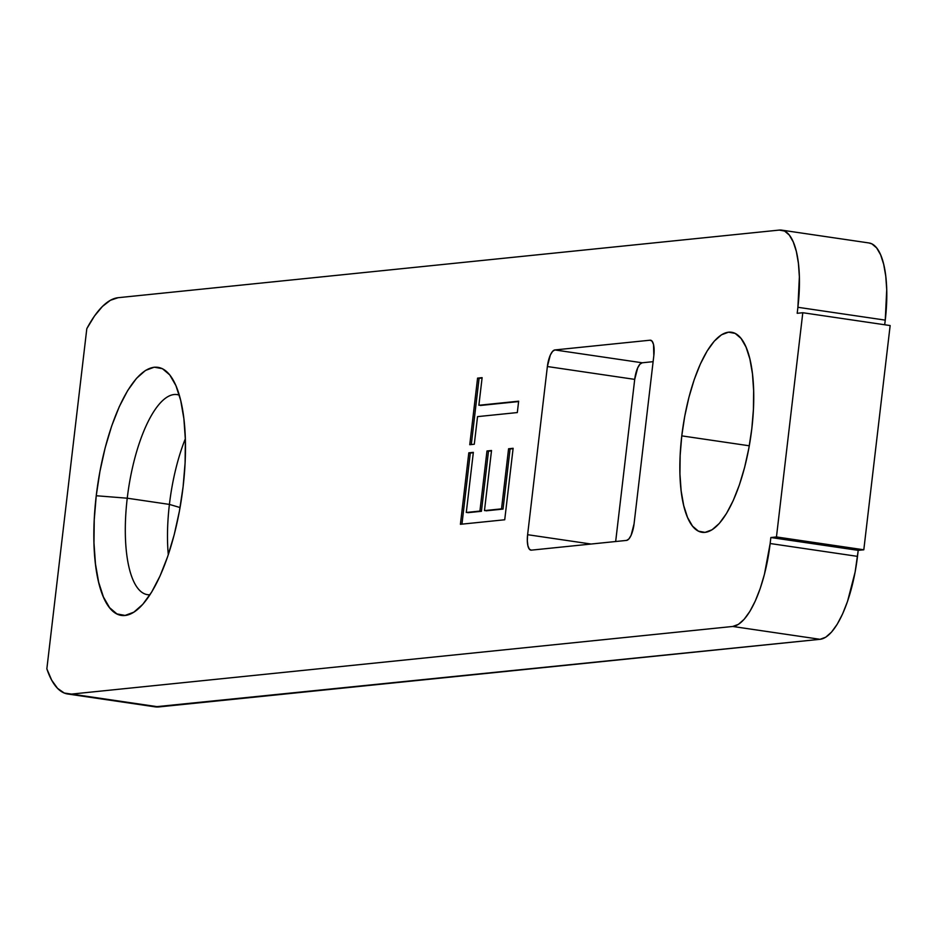 <?xml version="1.0" encoding="UTF-8"?>
<svg xmlns="http://www.w3.org/2000/svg" width="937" height="937" viewBox="0 0 937 937"><rect width="100%" height="100%" fill="white"/><g stroke="black" fill="none" stroke-linecap="round" stroke-linejoin="round"><path stroke-width="1.41" d="M179.307 395.18A101.114 34.247 -81.6 0 0 127.245 498.203L96.242 495.743A125.382 42.47 98.4 0 1 171.811 377.798A125.382 42.47 98.4 0 1 183.09 486.865L185.104 462.737L185.374 439.699L183.875 418.652L180.689 400.392L175.922 385.634L169.761 374.929L162.441 368.698L154.254 367.175L145.504 370.431L136.521 378.325L127.666 390.565L119.28 406.67L111.667 426.042L105.131 447.909L99.931 471.44L96.242 495.743L94.239 519.871L93.969 542.91L95.469 563.957L98.654 582.217L103.421 596.974L109.582 607.68L116.902 613.911L125.089 615.422L133.839 612.177L142.822 604.283L151.677 592.043L160.063 575.927L167.676 556.566L174.212 534.699L179.412 511.157L183.09 486.865A125.382 42.47 98.4 0 1 137.786 609.261A125.382 42.47 98.4 0 1 96.242 495.743L127.245 498.203A101.114 34.247 98.4 0 1 176.964 394.582A101.114 34.247 98.4 0 1 179.307 395.18M169.41 504.411A101.114 34.247 98.4 0 1 185.339 438.774A101.114 34.247 -81.6 0 0 169.41 504.411L127.245 498.203L169.41 504.411A101.114 34.247 -81.6 0 0 168.297 554.751A101.114 34.247 98.4 0 1 169.41 504.411L180.068 507.549L169.41 504.411M681.773 435.869A101.114 34.247 98.4 0 1 731.504 332.248A101.114 34.247 98.4 0 1 751.814 428.701L753.43 409.246L753.641 390.67L752.446 373.687L749.869 358.965L746.028 347.065L741.062 338.433L735.158 333.408L728.553 332.178L721.49 334.802L714.252 341.173L707.119 351.047L700.349 364.036L694.212 379.649L688.941 397.288L684.736 416.262L681.773 435.869L680.157 455.323L679.934 473.899L681.14 490.871L683.717 505.593L687.559 517.505L692.525 526.137L698.428 531.162L705.034 532.38L712.085 529.756L719.335 523.396L726.468 513.523L733.238 500.534L739.375 484.921L744.646 467.282L748.839 448.296L751.814 428.701A101.114 34.247 98.4 0 1 702.082 532.321A101.114 34.247 98.4 0 1 681.773 435.869L749.295 445.789L681.773 435.869M67.792 694.012A129.423 43.84 98.4 0 1 46.85 668.842L51.711 680.227L57.567 688.367L64.243 693.029L158.915 706.92L71.563 694.083A129.423 43.84 98.4 0 1 67.792 694.012L155.132 706.849A129.423 43.84 -81.6 0 0 158.915 706.92L820.074 639.303L732.734 626.466L71.563 694.083L732.734 626.466A80.887 27.396 98.4 0 0 770.155 543.519L764.416 574.381L760.2 588.495L755.292 600.992L749.881 611.381L744.165 619.275L738.379 624.37L732.734 626.466L820.074 639.303A80.887 27.396 -81.6 0 0 857.496 556.367L770.155 543.519L770.858 537.522L858.21 550.359L863.809 549.785L776.457 536.948L770.858 537.522L776.457 536.948L802.798 312.724L890.15 325.561L802.798 312.724L797.2 313.298L797.902 307.289L797.2 313.298L802.798 312.724L776.457 536.948L863.809 549.785L890.15 325.561L863.809 549.785L858.21 550.359L857.496 556.367L770.155 543.519L770.858 537.522L858.21 550.359L855.13 572.038L847.552 601.331L842.644 613.829L837.233 624.218L831.517 632.112L825.72 637.207L820.074 639.303L154.98 706.826M781.657 230.127A80.887 27.396 98.4 0 0 779.291 230.08L118.132 297.697A129.423 43.84 98.4 0 0 86.813 328.664L46.85 668.842L86.813 328.664L94.496 315.992L102.438 306.446L110.39 300.285L118.132 297.697L779.291 230.08L784.585 231.052L789.305 235.07L793.276 241.98L796.356 251.503L798.406 263.285L799.366 276.86L797.902 307.289L885.254 320.126L884.704 324.764L885.254 320.126A80.887 27.396 -81.6 0 0 868.997 242.964L781.657 230.127A80.887 27.396 98.4 0 1 797.902 307.289L885.254 320.126L886.718 289.709L885.758 276.122L883.696 264.351L880.628 254.817L876.645 247.918L871.925 243.901L868.88 242.941M504.727 519.766L513.125 448.296L508.58 448.764L501.518 508.861L484.476 510.606L491.527 450.51L486.982 450.966L479.92 511.075L466.286 512.469L473.349 452.36L468.805 452.829L460.407 524.298L504.727 519.766L513.125 448.296L508.58 448.764L501.518 508.861L484.476 510.606L491.527 450.51L486.982 450.966L479.92 511.075L466.286 512.469L473.349 452.36L468.805 452.829L460.407 524.298L504.727 519.766M634.068 523.818L653.827 355.65L653.522 344.488L652.105 341.209L650.102 340.201L554.856 349.946L552.572 351.387L550.335 355.041L547.372 366.531L527.613 534.699L527.32 540.79L527.929 545.861L529.335 549.141L531.338 550.148L626.584 540.403L628.879 538.962L631.105 535.308L634.068 523.818A16.175 5.481 98.4 0 1 626.584 540.403L531.338 550.148A16.175 5.481 98.4 0 1 530.869 550.136A16.175 5.481 98.4 0 1 527.613 534.699L591.095 544.034L527.613 534.699L547.372 366.531A16.175 5.481 98.4 0 1 554.856 349.946L642.196 362.783L639.912 364.224L637.687 367.89L634.712 379.38L615.668 541.516L634.712 379.38L547.372 366.531L634.712 379.38A16.175 5.481 -81.6 0 1 642.196 362.783L653.124 361.67L642.196 362.783L554.856 349.946L650.102 340.201A16.175 5.481 98.4 0 1 650.583 340.213A16.175 5.481 98.4 0 1 653.827 355.65L634.068 523.818M477.542 416.625L517.318 412.561L518.653 401.188L478.877 405.264L482.122 377.646L477.577 378.115L469.753 444.712L474.298 444.243L477.542 416.625L517.318 412.561L518.653 401.188L478.877 405.264L482.122 377.646L477.577 378.115L469.753 444.712L474.298 444.243L477.542 416.625M651.028 340.342L650.102 340.201L651.028 340.342M149.955 594.772A101.114 34.247 98.4 0 1 147.554 594.667A101.114 34.247 98.4 0 1 127.245 498.203A101.114 34.247 -81.6 0 0 149.955 594.772M461.953 524.146L470.304 453.051L468.805 452.829L473.302 452.747L470.304 453.051L461.953 524.146M467.786 512.691L481.431 511.297L479.92 511.075L481.431 511.297L488.493 451.189L486.982 450.966L491.48 450.884L488.493 451.189L481.431 511.297L467.786 512.691M485.975 510.829L503.028 509.084L501.518 508.861L503.028 509.084L510.079 448.987L508.58 448.764L513.078 448.671L510.079 448.987L503.028 509.084L485.975 510.829M471.299 444.548L479.088 378.325L477.577 378.115L482.075 378.021L479.088 378.325L471.299 444.548M480.388 405.475L518.618 401.575L480.388 405.475"/></g></svg>
